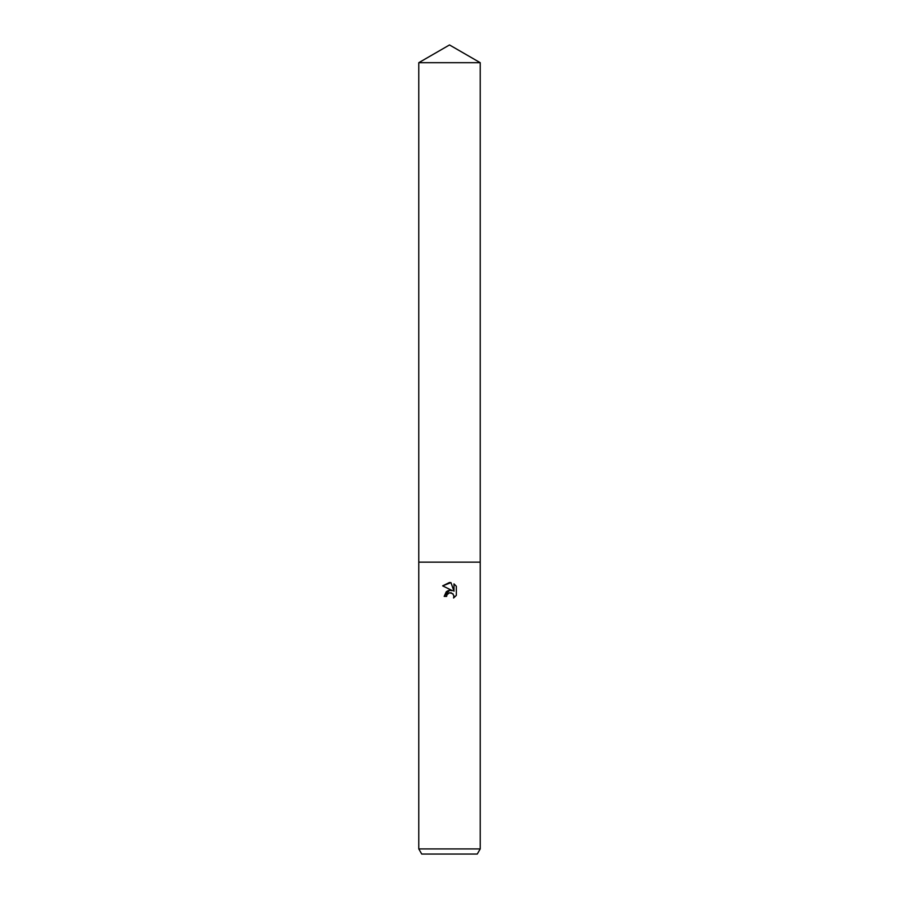 <?xml version="1.0" encoding="UTF-8"?>
<svg xmlns="http://www.w3.org/2000/svg" width="899" height="899" viewBox="0 0 899 899"><rect width="100%" height="100%" fill="white"/><g stroke="black" fill="none" stroke-linecap="round" stroke-linejoin="round"><path stroke-width="0.67" stroke-dasharray="4.5 3.37" d="M480.223 848.926L418.777 848.926M480.223 562.156L418.777 562.156L480.223 562.156M477.268 854.05L421.732 854.05M456.344 595.363L456.344 586.283M444.196 596.385L446.623 596.385M442.656 585.856L452.433 590.677M451.309 592.823L453.928 595.756M453.973 583.878L453.973 591.25L450.983 582.642M480.223 62.694L418.777 62.694"/><path stroke-width="1.35" d="M449.5 592.767L447.005 594.711L446.623 596.385L444.196 596.385L449.5 590.328L452.433 590.677L442.656 585.856L449.5 582.485L450.983 582.642L453.973 591.25L453.973 583.878L456.344 586.283L456.344 595.363L453.59 598.004L453.984 596.363L452.905 593.756L449.5 592.767L451.309 592.823M449.5 848.926L480.223 848.926L480.223 62.694L418.777 62.694L418.777 562.156L480.223 562.156L418.777 562.156L418.777 848.926L449.5 848.926M418.777 848.926L421.732 854.05L477.268 854.05L480.223 848.926M446.623 596.385L446.87 595.037M453.928 595.756L453.59 598.004L456.344 595.363M452.433 590.677L449.388 590.34M449.343 590.351L448.32 590.598M447.972 590.722L446.511 591.576M446.252 591.789L444.196 596.385M447.005 594.711L449.455 592.778M456.344 586.283L453.973 583.878M450.983 582.642L442.656 585.856M418.777 62.694L449.5 44.95L480.223 62.694"/></g></svg>
